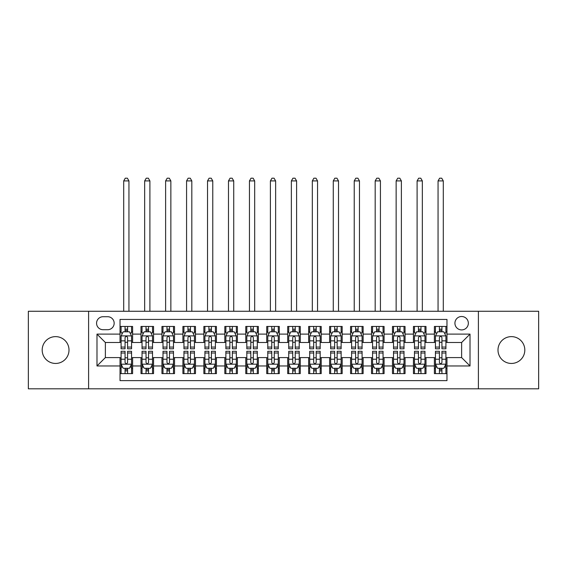 <?xml version="1.0" encoding="UTF-8"?>
<svg xmlns="http://www.w3.org/2000/svg" width="567" height="567" viewBox="0 0 567 567"><rect width="100%" height="100%" fill="white"/><g stroke="black" fill="none" stroke-linecap="round" stroke-linejoin="round"><path stroke-width="0.85" d="M511.406 336.628A13.41 13.41 0 0 0 497.996 350.037A13.41 13.41 0 0 0 511.406 363.447A13.41 13.41 0 0 0 524.815 350.037A13.41 13.41 0 0 0 511.406 336.628M55.594 336.628A13.41 13.41 0 0 0 42.185 350.037A13.41 13.41 0 0 0 55.594 363.447A13.41 13.41 0 0 0 69.004 350.037A13.41 13.41 0 0 0 55.594 336.628M461.63 316.506A6.705 6.705 0 0 0 454.925 323.211A6.705 6.705 0 0 0 461.63 329.916A6.705 6.705 0 0 0 468.342 323.211A6.705 6.705 0 0 0 461.63 316.506M478.399 388.806L538.65 388.806L538.65 311.269L478.399 311.269L478.399 388.806L88.601 388.806L88.601 311.269L28.35 311.269L28.35 388.806L88.601 388.806M446.966 326.464L434.393 326.464L434.393 334.112L426.008 334.112L426.008 342.496L434.393 342.496L434.393 334.112M426.008 334.112L426.008 326.464L413.435 326.464L413.435 334.112L405.051 334.112L405.051 342.496L413.435 342.496L413.435 334.112M405.051 334.112L405.051 326.464L392.477 326.464L392.477 334.112L384.093 334.112L384.093 342.496L392.477 342.496L392.477 334.112M384.093 334.112L384.093 326.464L371.52 326.464L371.52 334.112L363.135 334.112L363.135 342.496L371.52 342.496L371.52 334.112M363.135 334.112L363.135 326.464L350.562 326.464L350.562 334.112L342.177 334.112L342.177 342.496L350.562 342.496L350.562 334.112M342.177 334.112L342.177 326.464L329.604 326.464L329.604 334.112L321.22 334.112L321.22 342.496L329.604 342.496L329.604 334.112M321.22 334.112L321.22 326.464L308.646 326.464L308.646 334.112L300.269 334.112L300.269 342.496L308.646 342.496L308.646 334.112M300.269 334.112L300.269 326.464L287.689 326.464L287.689 334.112L279.311 334.112L279.311 342.496L287.689 342.496L287.689 334.112M279.311 334.112L279.311 326.464L266.731 326.464L266.731 334.112L258.354 334.112L258.354 342.496L266.731 342.496L266.731 334.112M258.354 334.112L258.354 326.464L245.78 326.464L245.78 334.112L237.396 334.112L237.396 342.496L245.78 342.496L245.78 334.112M237.396 334.112L237.396 326.464L224.823 326.464L224.823 334.112L216.438 334.112L216.438 342.496L224.823 342.496L224.823 334.112M216.438 334.112L216.438 326.464L203.865 326.464L203.865 334.112L195.48 334.112L195.48 342.496L203.865 342.496L203.865 334.112M195.48 334.112L195.48 326.464L182.907 326.464L182.907 334.112L174.523 334.112L174.523 342.496L182.907 342.496L182.907 334.112M174.523 334.112L174.523 326.464L161.949 326.464L161.949 334.112L153.565 334.112L153.565 342.496L161.949 342.496L161.949 334.112M153.565 334.112L153.565 326.464L140.992 326.464L140.992 342.496L132.607 342.496L132.607 326.464L120.034 326.464M120.034 373.618L132.607 373.618L132.607 357.586L140.992 357.586L140.992 373.618L153.565 373.618L153.565 357.586L161.949 357.586L161.949 365.963L153.565 365.963M161.949 365.963L161.949 373.618L174.523 373.618L174.523 357.586L182.907 357.586L182.907 365.963L174.523 365.963M182.907 365.963L182.907 373.618L195.48 373.618L195.48 357.586L203.865 357.586L203.865 365.963L195.48 365.963M203.865 365.963L203.865 373.618L216.438 373.618L216.438 357.586L224.823 357.586L224.823 365.963L216.438 365.963M224.823 365.963L224.823 373.618L237.396 373.618L237.396 357.586L245.78 357.586L245.78 365.963L237.396 365.963M245.78 365.963L245.78 373.618L258.354 373.618L258.354 357.586L266.731 357.586L266.731 365.963L258.354 365.963M266.731 365.963L266.731 373.618L279.311 373.618L279.311 357.586L287.689 357.586L287.689 365.963L279.311 365.963M287.689 365.963L287.689 373.618L300.269 373.618L300.269 357.586L308.646 357.586L308.646 365.963L300.269 365.963M308.646 365.963L308.646 373.618L321.22 373.618L321.22 357.586L329.604 357.586L329.604 365.963L321.22 365.963M329.604 365.963L329.604 373.618L342.177 373.618L342.177 357.586L350.562 357.586L350.562 365.963L342.177 365.963M350.562 365.963L350.562 373.618L363.135 373.618L363.135 357.586L371.52 357.586L371.52 365.963L363.135 365.963M371.52 365.963L371.52 373.618L384.093 373.618L384.093 357.586L392.477 357.586L392.477 365.963L384.093 365.963M392.477 365.963L392.477 373.618L405.051 373.618L405.051 357.586L413.435 357.586L413.435 365.963L405.051 365.963M413.435 365.963L413.435 373.618L426.008 373.618L426.008 357.586L434.393 357.586L434.393 365.963L426.008 365.963M103.059 329.71L107.673 329.71A6.499 6.499 0 0 0 114.165 323.211A6.499 6.499 0 0 0 107.673 316.719L103.059 316.719A6.499 6.499 0 0 0 96.567 323.211A6.499 6.499 0 0 0 103.059 329.71M478.399 311.269L88.601 311.269M446.966 334.112L446.966 319.441L120.034 319.441L120.034 342.496L105.37 342.496L105.37 357.586L120.034 357.586L120.034 380.634L446.966 380.634L446.966 357.586L461.63 357.586L461.63 342.496L446.966 342.496L446.966 334.112L470.015 334.112L470.015 365.963L446.966 365.963M120.034 365.963L96.985 365.963L96.985 334.112L120.034 334.112M434.393 365.963L434.393 373.618L446.966 373.618M120.034 331.702L121.083 331.702M125.066 331.702L127.582 331.702M131.565 331.702L132.607 331.702M120.034 342.284L121.083 342.284M125.066 342.284L127.582 342.284M131.565 342.284L132.607 342.284M120.034 357.791L121.083 357.791M125.066 357.791L127.582 357.791M131.565 357.791L132.607 357.791M120.034 368.373L121.083 368.373M125.066 368.373L127.582 368.373M131.565 368.373L132.607 368.373M140.992 342.284L142.041 342.284M146.024 342.284L148.54 342.284M152.523 342.284L153.565 342.284M140.992 331.702L142.041 331.702M146.024 331.702L148.54 331.702M152.523 331.702L153.565 331.702M140.992 357.791L142.041 357.791M146.024 357.791L148.54 357.791M152.523 357.791L153.565 357.791M140.992 368.373L142.041 368.373M146.024 368.373L148.54 368.373M152.523 368.373L153.565 368.373M161.949 357.791L162.998 357.791M166.981 357.791L169.498 357.791M173.474 357.791L174.523 357.791M161.949 368.373L162.998 368.373M166.981 368.373L169.498 368.373M173.474 368.373L174.523 368.373M161.949 331.702L162.998 331.702M166.981 331.702L169.498 331.702M173.474 331.702L174.523 331.702M161.949 342.284L162.998 342.284M166.981 342.284L169.498 342.284M173.474 342.284L174.523 342.284M182.907 357.791L183.956 357.791M187.939 357.791L190.448 357.791M194.431 357.791L195.48 357.791M182.907 368.373L183.956 368.373M187.939 368.373L190.448 368.373M194.431 368.373L195.48 368.373M182.907 331.702L183.956 331.702M187.939 331.702L190.448 331.702M194.431 331.702L195.48 331.702M182.907 342.284L183.956 342.284M187.939 342.284L190.448 342.284M194.431 342.284L195.48 342.284M203.865 357.791L204.914 357.791M208.897 357.791L211.406 357.791M215.389 357.791L216.438 357.791M203.865 368.373L204.914 368.373M208.897 368.373L211.406 368.373M215.389 368.373L216.438 368.373M203.865 331.702L204.914 331.702M208.897 331.702L211.406 331.702M215.389 331.702L216.438 331.702M203.865 342.284L204.914 342.284M208.897 342.284L211.406 342.284M215.389 342.284L216.438 342.284M224.823 357.791L225.872 357.791M229.848 357.791L232.364 357.791M236.347 357.791L237.396 357.791M224.823 368.373L225.872 368.373M229.848 368.373L232.364 368.373M236.347 368.373L237.396 368.373M224.823 331.702L225.872 331.702M229.848 331.702L232.364 331.702M236.347 331.702L237.396 331.702M224.823 342.284L225.872 342.284M229.848 342.284L232.364 342.284M236.347 342.284L237.396 342.284M245.78 357.791L246.822 357.791M250.805 357.791L253.321 357.791M257.305 357.791L258.354 357.791M245.78 368.373L246.822 368.373M250.805 368.373L253.321 368.373M257.305 368.373L258.354 368.373M245.78 331.702L246.822 331.702M250.805 331.702L253.321 331.702M257.305 331.702L258.354 331.702M245.78 342.284L246.822 342.284M250.805 342.284L253.321 342.284M257.305 342.284L258.354 342.284M266.731 357.791L267.78 357.791M271.763 357.791L274.279 357.791M278.262 357.791L279.311 357.791M266.731 368.373L267.78 368.373M271.763 368.373L274.279 368.373M278.262 368.373L279.311 368.373M266.731 331.702L267.78 331.702M271.763 331.702L274.279 331.702M278.262 331.702L279.311 331.702M266.731 342.284L267.78 342.284M271.763 342.284L274.279 342.284M278.262 342.284L279.311 342.284M287.689 357.791L288.738 357.791M292.721 357.791L295.237 357.791M299.22 357.791L300.269 357.791M287.689 368.373L288.738 368.373M292.721 368.373L295.237 368.373M299.22 368.373L300.269 368.373M287.689 331.702L288.738 331.702M292.721 331.702L295.237 331.702M299.22 331.702L300.269 331.702M287.689 342.284L288.738 342.284M292.721 342.284L295.237 342.284M299.22 342.284L300.269 342.284M308.646 357.791L309.695 357.791M313.679 357.791L316.195 357.791M320.178 357.791L321.22 357.791M308.646 368.373L309.695 368.373M313.679 368.373L316.195 368.373M320.178 368.373L321.22 368.373M308.646 331.702L309.695 331.702M313.679 331.702L316.195 331.702M320.178 331.702L321.22 331.702M308.646 342.284L309.695 342.284M313.679 342.284L316.195 342.284M320.178 342.284L321.22 342.284M329.604 357.791L330.653 357.791M334.636 357.791L337.152 357.791M341.128 357.791L342.177 357.791M329.604 368.373L330.653 368.373M334.636 368.373L337.152 368.373M341.128 368.373L342.177 368.373M329.604 331.702L330.653 331.702M334.636 331.702L337.152 331.702M341.128 331.702L342.177 331.702M329.604 342.284L330.653 342.284M334.636 342.284L337.152 342.284M341.128 342.284L342.177 342.284M350.562 357.791L351.611 357.791M355.594 357.791L358.103 357.791M362.086 357.791L363.135 357.791M350.562 368.373L351.611 368.373M355.594 368.373L358.103 368.373M362.086 368.373L363.135 368.373M350.562 331.702L351.611 331.702M355.594 331.702L358.103 331.702M362.086 331.702L363.135 331.702M350.562 342.284L351.611 342.284M355.594 342.284L358.103 342.284M362.086 342.284L363.135 342.284M371.52 357.791L372.569 357.791M376.552 357.791L379.061 357.791M383.044 357.791L384.093 357.791M371.52 368.373L372.569 368.373M376.552 368.373L379.061 368.373M383.044 368.373L384.093 368.373M371.52 331.702L372.569 331.702M376.552 331.702L379.061 331.702M383.044 331.702L384.093 331.702M371.52 342.284L372.569 342.284M376.552 342.284L379.061 342.284M383.044 342.284L384.093 342.284M392.477 357.791L393.526 357.791M397.502 357.791L400.018 357.791M404.002 357.791L405.051 357.791M392.477 368.373L393.526 368.373M397.502 368.373L400.018 368.373M404.002 368.373L405.051 368.373M392.477 331.702L393.526 331.702M397.502 331.702L400.018 331.702M404.002 331.702L405.051 331.702M392.477 342.284L393.526 342.284M397.502 342.284L400.018 342.284M404.002 342.284L405.051 342.284M413.435 357.791L414.477 357.791M418.46 357.791L420.976 357.791M424.959 357.791L426.008 357.791M413.435 368.373L414.477 368.373M418.46 368.373L420.976 368.373M424.959 368.373L426.008 368.373M413.435 331.702L414.477 331.702M418.46 331.702L420.976 331.702M424.959 331.702L426.008 331.702M413.435 342.284L414.477 342.284M418.46 342.284L420.976 342.284M424.959 342.284L426.008 342.284M434.393 357.791L435.435 357.791M439.418 357.791L441.934 357.791M445.917 357.791L446.966 357.791M434.393 368.373L435.435 368.373M439.418 368.373L441.934 368.373M445.917 368.373L446.966 368.373M434.393 331.702L435.435 331.702M439.418 331.702L441.934 331.702M445.917 331.702L446.966 331.702M434.393 342.284L435.435 342.284M439.418 342.284L441.934 342.284M445.917 342.284L446.966 342.284M105.37 342.496L96.985 334.112M105.37 357.586L96.985 365.963M470.015 334.112L461.63 342.496M470.015 365.963L461.63 357.586M127.582 326.464L127.582 331.808L127.582 329.186L125.066 329.186M131.565 347.075L127.582 347.075L127.582 348.783L131.565 348.783L131.565 335.997L129.467 331.808L123.181 331.808L121.083 335.997L121.083 348.783L125.066 348.783L125.066 347.075L121.083 347.075M122.607 332.957L121.083 332.957L121.083 326.464M121.083 332.999L121.083 329.186M131.565 332.999L131.565 329.186M130.041 332.957L131.565 332.957L131.565 326.464M125.066 331.808L125.066 326.464M127.582 347.075L127.582 337.571C126.746 335.955 125.902 335.955 125.066 337.571L125.066 344.637M121.083 340.852L125.066 340.852L125.066 347.075M128.943 311.269L128.943 180.916L123.705 180.916L123.705 311.269M123.705 180.916L125.279 178.194L127.369 178.194L128.943 180.916M125.066 370.889L127.582 370.889M121.083 353L125.066 353L125.066 351.299L121.083 351.299L121.083 364.078L123.181 368.274L129.467 368.274L131.565 364.078L131.565 351.299L127.582 351.299L127.582 353L131.565 353M131.565 364.078L131.565 373.618M121.083 364.078L121.083 373.618M127.582 368.274L127.582 373.618M125.066 373.618L125.066 368.274M125.066 353L125.066 362.504C125.902 364.12 126.739 364.12 127.582 362.504L127.582 353M148.54 326.464L148.54 331.808L148.54 329.186L146.024 329.186M152.523 347.075L148.54 347.075L148.54 348.783L152.523 348.783L152.523 335.997L150.425 331.808L144.138 331.808L142.041 335.997L142.041 348.783L146.024 348.783L146.024 347.075L142.041 347.075M143.557 332.957L142.041 332.957L142.041 326.464M142.041 332.999L142.041 329.186M152.523 332.999L152.523 329.186M150.999 332.957L152.523 332.957L152.523 326.464M146.024 331.808L146.024 326.464M148.54 347.075L148.54 337.571C147.703 335.955 146.86 335.955 146.024 337.571L146.024 344.637M142.041 340.852L146.024 340.852L146.024 347.075M149.901 311.269L149.901 180.916L144.663 180.916L144.663 311.269M144.663 180.916L146.229 178.194L148.327 178.194L149.901 180.916M169.498 326.464L169.498 331.808L169.498 329.186L166.981 329.186M173.474 347.075L169.498 347.075L169.498 348.783L173.474 348.783L173.474 335.997L171.383 331.808L165.096 331.808L162.998 335.997L162.998 348.783L166.981 348.783L166.981 347.075L162.998 347.075M164.515 332.957L162.998 332.957L162.998 326.464M162.998 332.999L162.998 329.186M173.474 332.999L173.474 329.186M171.957 332.957L173.474 332.957L173.474 326.464M166.981 331.808L166.981 326.464M169.498 347.075L169.498 337.571C168.654 335.955 167.818 335.955 166.981 337.571L166.981 344.637M162.998 340.852L166.981 340.852L166.981 347.075M170.858 311.269L170.858 180.916L165.621 180.916L165.621 311.269M165.621 180.916L167.187 178.194L169.285 178.194L170.858 180.916M190.448 326.464L190.448 331.808L190.448 329.186L187.939 329.186M194.431 347.075L190.448 347.075L190.448 348.783L194.431 348.783L194.431 335.997L192.341 331.808L186.054 331.808L183.956 335.997L183.956 348.783L187.939 348.783L187.939 347.075L183.956 347.075M185.473 332.957L183.956 332.957L183.956 326.464M183.956 332.999L183.956 329.186M194.431 332.999L194.431 329.186M192.915 332.957L194.431 332.957L194.431 326.464M187.939 331.808L187.939 326.464M190.448 347.075L190.448 337.571C189.612 335.955 188.776 335.955 187.939 337.571L187.939 344.637M183.956 340.852L187.939 340.852L187.939 347.075M191.816 311.269L191.816 180.916L186.571 180.916L186.571 311.269M186.571 180.916L188.145 178.194L190.243 178.194L191.816 180.916M211.406 326.464L211.406 331.808L211.406 329.186L208.897 329.186M215.389 347.075L211.406 347.075L211.406 348.783L215.389 348.783L215.389 335.997L213.291 331.808L207.005 331.808L204.914 335.997L204.914 348.783L208.897 348.783L208.897 347.075L204.914 347.075M206.431 332.957L204.914 332.957L204.914 326.464M204.914 332.999L204.914 329.186M215.389 332.999L215.389 329.186M213.872 332.957L215.389 332.957L215.389 326.464M208.897 331.808L208.897 326.464M211.406 347.075L211.406 337.571C210.57 335.955 209.733 335.955 208.897 337.571L208.897 344.637M204.914 340.852L208.897 340.852L208.897 347.075M212.774 311.269L212.774 180.916L207.529 180.916L207.529 311.269M207.529 180.916L209.103 178.194L211.2 178.194L212.774 180.916M146.024 370.889L148.54 370.889M142.041 353L146.024 353L146.024 351.299L142.041 351.299L142.041 364.078L144.138 368.274L150.425 368.274L152.523 364.078L152.523 351.299L148.54 351.299L148.54 353L152.523 353M152.523 364.078L152.523 373.618M142.041 364.078L142.041 373.618M148.54 368.274L148.54 373.618M146.024 373.618L146.024 368.274M146.024 353L146.024 362.504C146.86 364.12 147.696 364.12 148.54 362.504L148.54 353M166.981 370.889L169.498 370.889M162.998 353L166.981 353L166.981 351.299L162.998 351.299L162.998 364.078L165.096 368.274L171.383 368.274L173.474 364.078L173.474 351.299L169.498 351.299L169.498 353L173.474 353M173.474 364.078L173.474 373.618M162.998 364.078L162.998 373.618M169.498 368.274L169.498 373.618M166.981 373.618L166.981 368.274M166.981 353L166.981 362.504C167.818 364.12 168.654 364.12 169.498 362.504L169.498 353M187.939 370.889L190.448 370.889M183.956 353L187.939 353L187.939 351.299L183.956 351.299L183.956 364.078L186.054 368.274L192.341 368.274L194.431 364.078L194.431 351.299L190.448 351.299L190.448 353L194.431 353M194.431 364.078L194.431 373.618M183.956 364.078L183.956 373.618M190.448 368.274L190.448 373.618M187.939 373.618L187.939 368.274M187.939 353L187.939 362.504C188.776 364.12 189.612 364.12 190.448 362.504L190.448 353M208.897 370.889L211.406 370.889M204.914 353L208.897 353L208.897 351.299L204.914 351.299L204.914 364.078L207.005 368.274L213.291 368.274L215.389 364.078L215.389 351.299L211.406 351.299L211.406 353L215.389 353M215.389 364.078L215.389 373.618M204.914 364.078L204.914 373.618M211.406 368.274L211.406 373.618M208.897 373.618L208.897 368.274M208.897 353L208.897 362.504C209.733 364.12 210.57 364.12 211.406 362.504L211.406 353M232.364 326.464L232.364 331.808L232.364 329.186L229.848 329.186M236.347 347.075L232.364 347.075L232.364 348.783L236.347 348.783L236.347 335.997L234.249 331.808L227.962 331.808L225.872 335.997L225.872 348.783L229.848 348.783L229.848 347.075L225.872 347.075M227.388 332.957L225.872 332.957L225.872 326.464M225.872 332.999L225.872 329.186M236.347 332.999L236.347 329.186M234.83 332.957L236.347 332.957L236.347 326.464M229.848 331.808L229.848 326.464M232.364 347.075L232.364 337.571C231.527 335.955 230.691 335.955 229.848 337.571L229.848 344.637M225.872 340.852L229.848 340.852L229.848 347.075M233.724 311.269L233.724 180.916L228.487 180.916L228.487 311.269M228.487 180.916L230.06 178.194L232.158 178.194L233.724 180.916M229.848 370.889L232.364 370.889M225.872 353L229.848 353L229.848 351.299L225.872 351.299L225.872 364.078L227.962 368.274L234.249 368.274L236.347 364.078L236.347 351.299L232.364 351.299L232.364 353L236.347 353M236.347 364.078L236.347 373.618M225.872 364.078L225.872 373.618M232.364 368.274L232.364 373.618M229.848 373.618L229.848 368.274M229.848 353L229.848 362.504C230.691 364.12 231.527 364.12 232.364 362.504L232.364 353M253.321 326.464L253.321 331.808L253.321 329.186L250.805 329.186M257.305 347.075L253.321 347.075L253.321 348.783L257.305 348.783L257.305 335.997L255.207 331.808L248.92 331.808L246.822 335.997L246.822 348.783L250.805 348.783L250.805 347.075L246.822 347.075M248.346 332.957L246.822 332.957L246.822 326.464M246.822 332.999L246.822 329.186M257.305 332.999L257.305 329.186M255.788 332.957L257.305 332.957L257.305 326.464M250.805 331.808L250.805 326.464M253.321 347.075L253.321 337.571C252.485 335.955 251.649 335.955 250.805 337.571L250.805 344.637M246.822 340.852L250.805 340.852L250.805 347.075M254.682 311.269L254.682 180.916L249.445 180.916L249.445 311.269M249.445 180.916L251.018 178.194L253.116 178.194L254.682 180.916M250.805 370.889L253.321 370.889M246.822 353L250.805 353L250.805 351.299L246.822 351.299L246.822 364.078L248.92 368.274L255.207 368.274L257.305 364.078L257.305 351.299L253.321 351.299L253.321 353L257.305 353M257.305 364.078L257.305 373.618M246.822 364.078L246.822 373.618M253.321 368.274L253.321 373.618M250.805 373.618L250.805 368.274M250.805 353L250.805 362.504C251.642 364.12 252.485 364.12 253.321 362.504L253.321 353M274.279 326.464L274.279 331.808L274.279 329.186L271.763 329.186M278.262 347.075L274.279 347.075L274.279 348.783L278.262 348.783L278.262 335.997L276.164 331.808L269.878 331.808L267.78 335.997L267.78 348.783L271.763 348.783L271.763 347.075L267.78 347.075M269.304 332.957L267.78 332.957L267.78 326.464M267.78 332.999L267.78 329.186M278.262 332.999L278.262 329.186M276.739 332.957L278.262 332.957L278.262 326.464M271.763 331.808L271.763 326.464M274.279 347.075L274.279 337.571C273.443 335.955 272.607 335.955 271.763 337.571L271.763 344.637M267.78 340.852L271.763 340.852L271.763 347.075M275.64 311.269L275.64 180.916L270.402 180.916L270.402 311.269M270.402 180.916L271.976 178.194L274.067 178.194L275.64 180.916M271.763 370.889L274.279 370.889M267.78 353L271.763 353L271.763 351.299L267.78 351.299L267.78 364.078L269.878 368.274L276.164 368.274L278.262 364.078L278.262 351.299L274.279 351.299L274.279 353L278.262 353M278.262 364.078L278.262 373.618M267.78 364.078L267.78 373.618M274.279 368.274L274.279 373.618M271.763 373.618L271.763 368.274M271.763 353L271.763 362.504C272.599 364.12 273.443 364.12 274.279 362.504L274.279 353M295.237 326.464L295.237 331.808L295.237 329.186L292.721 329.186M299.22 347.075L295.237 347.075L295.237 348.783L299.22 348.783L299.22 335.997L297.122 331.808L290.836 331.808L288.738 335.997L288.738 348.783L292.721 348.783L292.721 347.075L288.738 347.075M290.261 332.957L288.738 332.957L288.738 326.464M288.738 332.999L288.738 329.186M299.22 332.999L299.22 329.186M297.696 332.957L299.22 332.957L299.22 326.464M292.721 331.808L292.721 326.464M295.237 347.075L295.237 337.571C294.401 335.955 293.557 335.955 292.721 337.571L292.721 344.637M288.738 340.852L292.721 340.852L292.721 347.075M296.598 311.269L296.598 180.916L291.36 180.916L291.36 311.269M291.36 180.916L292.933 178.194L295.024 178.194L296.598 180.916M292.721 370.889L295.237 370.889M288.738 353L292.721 353L292.721 351.299L288.738 351.299L288.738 364.078L290.836 368.274L297.122 368.274L299.22 364.078L299.22 351.299L295.237 351.299L295.237 353L299.22 353M299.22 364.078L299.22 373.618M288.738 364.078L288.738 373.618M295.237 368.274L295.237 373.618M292.721 373.618L292.721 368.274M292.721 353L292.721 362.504C293.557 364.12 294.393 364.12 295.237 362.504L295.237 353M316.195 326.464L316.195 331.808L316.195 329.186L313.679 329.186M320.178 347.075L316.195 347.075L316.195 348.783L320.178 348.783L320.178 335.997L318.08 331.808L311.793 331.808L309.695 335.997L309.695 348.783L313.679 348.783L313.679 347.075L309.695 347.075M311.212 332.957L309.695 332.957L309.695 326.464M309.695 332.999L309.695 329.186M320.178 332.999L320.178 329.186M318.654 332.957L320.178 332.957L320.178 326.464M313.679 331.808L313.679 326.464M316.195 347.075L316.195 337.571C315.358 335.955 314.515 335.955 313.679 337.571L313.679 344.637M309.695 340.852L313.679 340.852L313.679 347.075M317.555 311.269L317.555 180.916L312.318 180.916L312.318 311.269M312.318 180.916L313.884 178.194L315.982 178.194L317.555 180.916M313.679 370.889L316.195 370.889M309.695 353L313.679 353L313.679 351.299L309.695 351.299L309.695 364.078L311.793 368.274L318.08 368.274L320.178 364.078L320.178 351.299L316.195 351.299L316.195 353L320.178 353M320.178 364.078L320.178 373.618M309.695 364.078L309.695 373.618M316.195 368.274L316.195 373.618M313.679 373.618L313.679 368.274M313.679 353L313.679 362.504C314.515 364.12 315.351 364.12 316.195 362.504L316.195 353M337.152 326.464L337.152 331.808L337.152 329.186L334.636 329.186M341.128 347.075L337.152 347.075L337.152 348.783L341.128 348.783L341.128 335.997L339.038 331.808L332.751 331.808L330.653 335.997L330.653 348.783L334.636 348.783L334.636 347.075L330.653 347.075M332.17 332.957L330.653 332.957L330.653 326.464M330.653 332.999L330.653 329.186M341.128 332.999L341.128 329.186M339.612 332.957L341.128 332.957L341.128 326.464M334.636 331.808L334.636 326.464M337.152 347.075L337.152 337.571C336.309 335.955 335.473 335.955 334.636 337.571L334.636 344.637M330.653 340.852L334.636 340.852L334.636 347.075M338.513 311.269L338.513 180.916L333.276 180.916L333.276 311.269M333.276 180.916L334.842 178.194L336.94 178.194L338.513 180.916M334.636 370.889L337.152 370.889M330.653 353L334.636 353L334.636 351.299L330.653 351.299L330.653 364.078L332.751 368.274L339.038 368.274L341.128 364.078L341.128 351.299L337.152 351.299L337.152 353L341.128 353M341.128 364.078L341.128 373.618M330.653 364.078L330.653 373.618M337.152 368.274L337.152 373.618M334.636 373.618L334.636 368.274M334.636 353L334.636 362.504C335.473 364.12 336.309 364.12 337.152 362.504L337.152 353M358.103 326.464L358.103 331.808L358.103 329.186L355.594 329.186M362.086 347.075L358.103 347.075L358.103 348.783L362.086 348.783L362.086 335.997L359.995 331.808L353.709 331.808L351.611 335.997L351.611 348.783L355.594 348.783L355.594 347.075L351.611 347.075M353.128 332.957L351.611 332.957L351.611 326.464M351.611 332.999L351.611 329.186M362.086 332.999L362.086 329.186M360.569 332.957L362.086 332.957L362.086 326.464M355.594 331.808L355.594 326.464M358.103 347.075L358.103 337.571C357.267 335.955 356.43 335.955 355.594 337.571L355.594 344.637M351.611 340.852L355.594 340.852L355.594 347.075M359.471 311.269L359.471 180.916L354.226 180.916L354.226 311.269M354.226 180.916L355.8 178.194L357.897 178.194L359.471 180.916M355.594 370.889L358.103 370.889M351.611 353L355.594 353L355.594 351.299L351.611 351.299L351.611 364.078L353.709 368.274L359.995 368.274L362.086 364.078L362.086 351.299L358.103 351.299L358.103 353L362.086 353M362.086 364.078L362.086 373.618M351.611 364.078L351.611 373.618M358.103 368.274L358.103 373.618M355.594 373.618L355.594 368.274M355.594 353L355.594 362.504C356.43 364.12 357.267 364.12 358.103 362.504L358.103 353M379.061 326.464L379.061 331.808L379.061 329.186L376.552 329.186M383.044 347.075L379.061 347.075L379.061 348.783L383.044 348.783L383.044 335.997L380.946 331.808L374.659 331.808L372.569 335.997L372.569 348.783L376.552 348.783L376.552 347.075L372.569 347.075M374.085 332.957L372.569 332.957L372.569 326.464M372.569 332.999L372.569 329.186M383.044 332.999L383.044 329.186M381.527 332.957L383.044 332.957L383.044 326.464M376.552 331.808L376.552 326.464M379.061 347.075L379.061 337.571C378.224 335.955 377.388 335.955 376.552 337.571L376.552 344.637M372.569 340.852L376.552 340.852L376.552 347.075M380.429 311.269L380.429 180.916L375.184 180.916L375.184 311.269M375.184 180.916L376.757 178.194L378.855 178.194L380.429 180.916M376.552 370.889L379.061 370.889M372.569 353L376.552 353L376.552 351.299L372.569 351.299L372.569 364.078L374.659 368.274L380.946 368.274L383.044 364.078L383.044 351.299L379.061 351.299L379.061 353L383.044 353M383.044 364.078L383.044 373.618M372.569 364.078L372.569 373.618M379.061 368.274L379.061 373.618M376.552 373.618L376.552 368.274M376.552 353L376.552 362.504C377.388 364.12 378.224 364.12 379.061 362.504L379.061 353M397.502 370.889L400.018 370.889M393.526 353L397.502 353L397.502 351.299L393.526 351.299L393.526 364.078L395.617 368.274L401.904 368.274L404.002 364.078L404.002 351.299L400.018 351.299L400.018 353L404.002 353M404.002 364.078L404.002 373.618M393.526 364.078L393.526 373.618M400.018 368.274L400.018 373.618M397.502 373.618L397.502 368.274M397.502 353L397.502 362.504C398.346 364.12 399.182 364.12 400.018 362.504L400.018 353M418.46 370.889L420.976 370.889M414.477 353L418.46 353L418.46 351.299L414.477 351.299L414.477 364.078L416.575 368.274L422.862 368.274L424.959 364.078L424.959 351.299L420.976 351.299L420.976 353L424.959 353M424.959 364.078L424.959 373.618M414.477 364.078L414.477 373.618M420.976 368.274L420.976 373.618M418.46 373.618L418.46 368.274M418.46 353L418.46 362.504C419.297 364.12 420.14 364.12 420.976 362.504L420.976 353M400.018 326.464L400.018 331.808L400.018 329.186L397.502 329.186M404.002 347.075L400.018 347.075L400.018 348.783L404.002 348.783L404.002 335.997L401.904 331.808L395.617 331.808L393.526 335.997L393.526 348.783L397.502 348.783L397.502 347.075L393.526 347.075M395.043 332.957L393.526 332.957L393.526 326.464M393.526 332.999L393.526 329.186M404.002 332.999L404.002 329.186M402.485 332.957L404.002 332.957L404.002 326.464M397.502 331.808L397.502 326.464M400.018 347.075L400.018 337.571C399.182 335.955 398.346 335.955 397.502 337.571L397.502 344.637M393.526 340.852L397.502 340.852L397.502 347.075M401.379 311.269L401.379 180.916L396.142 180.916L396.142 311.269M396.142 180.916L397.715 178.194L399.813 178.194L401.379 180.916M420.976 326.464L420.976 331.808L420.976 329.186L418.46 329.186M424.959 347.075L420.976 347.075L420.976 348.783L424.959 348.783L424.959 335.997L422.862 331.808L416.575 331.808L414.477 335.997L414.477 348.783L418.46 348.783L418.46 347.075L414.477 347.075M416.001 332.957L414.477 332.957L414.477 326.464M414.477 332.999L414.477 329.186M424.959 332.999L424.959 329.186M423.443 332.957L424.959 332.957L424.959 326.464M418.46 331.808L418.46 326.464M420.976 347.075L420.976 337.571C420.14 335.955 419.304 335.955 418.46 337.571L418.46 344.637M414.477 340.852L418.46 340.852L418.46 347.075M422.337 311.269L422.337 180.916L417.099 180.916L417.099 311.269M417.099 180.916L418.673 178.194L420.771 178.194L422.337 180.916M441.934 326.464L441.934 331.808L441.934 329.186L439.418 329.186M445.917 347.075L441.934 347.075L441.934 348.783L445.917 348.783L445.917 335.997L443.819 331.808L437.533 331.808L435.435 335.997L435.435 348.783L439.418 348.783L439.418 347.075L435.435 347.075M436.959 332.957L435.435 332.957L435.435 326.464M435.435 332.999L435.435 329.186M445.917 332.999L445.917 329.186M444.393 332.957L445.917 332.957L445.917 326.464M439.418 331.808L439.418 326.464M441.934 347.075L441.934 337.571C441.098 335.955 440.261 335.955 439.418 337.571L439.418 344.637M435.435 340.852L439.418 340.852L439.418 347.075M443.295 311.269L443.295 180.916L438.057 180.916L438.057 311.269M438.057 180.916L439.631 178.194L441.721 178.194L443.295 180.916M439.418 370.889L441.934 370.889M435.435 353L439.418 353L439.418 351.299L435.435 351.299L435.435 364.078L437.533 368.274L443.819 368.274L445.917 364.078L445.917 351.299L441.934 351.299L441.934 353L445.917 353M445.917 364.078L445.917 373.618M435.435 364.078L435.435 373.618M441.934 368.274L441.934 373.618M439.418 373.618L439.418 368.274M439.418 353L439.418 362.504C440.254 364.12 441.098 364.12 441.934 362.504L441.934 353M140.992 365.963L132.607 365.963M140.992 334.112L132.607 334.112M131.509 335.891L121.14 335.891M131.565 340.852L127.582 340.852M127.582 330.518L125.066 330.518M121.14 364.184L131.509 364.184M131.565 367.118L130.041 367.118M122.607 367.118L121.083 367.118M127.582 359.223L131.565 359.223M121.083 359.223L125.066 359.223M125.066 369.556L127.582 369.556M152.466 335.891L142.09 335.891M152.523 340.852L148.54 340.852M148.54 330.518L146.024 330.518M173.424 335.891L163.048 335.891M173.474 340.852L169.498 340.852M169.498 330.518L166.981 330.518M194.382 335.891L184.006 335.891M194.431 340.852L190.448 340.852M190.448 330.518L187.939 330.518M215.34 335.891L204.963 335.891M215.389 340.852L211.406 340.852M211.406 330.518L208.897 330.518M142.09 364.184L152.466 364.184M152.523 367.118L150.999 367.118M143.557 367.118L142.041 367.118M148.54 359.223L152.523 359.223M142.041 359.223L146.024 359.223M146.024 369.556L148.54 369.556M163.048 364.184L173.424 364.184M173.474 367.118L171.957 367.118M164.515 367.118L162.998 367.118M169.498 359.223L173.474 359.223M162.998 359.223L166.981 359.223M166.981 369.556L169.498 369.556M184.006 364.184L194.382 364.184M194.431 367.118L192.915 367.118M185.473 367.118L183.956 367.118M190.448 359.223L194.431 359.223M183.956 359.223L187.939 359.223M187.939 369.556L190.448 369.556M204.963 364.184L215.34 364.184M215.389 367.118L213.872 367.118M206.431 367.118L204.914 367.118M211.406 359.223L215.389 359.223M204.914 359.223L208.897 359.223M208.897 369.556L211.406 369.556M236.297 335.891L225.921 335.891M236.347 340.852L232.364 340.852M232.364 330.518L229.848 330.518M225.921 364.184L236.297 364.184M236.347 367.118L234.83 367.118M227.388 367.118L225.872 367.118M232.364 359.223L236.347 359.223M225.872 359.223L229.848 359.223M229.848 369.556L232.364 369.556M257.255 335.891L246.879 335.891M257.305 340.852L253.321 340.852M253.321 330.518L250.805 330.518M246.879 364.184L257.255 364.184M257.305 367.118L255.788 367.118M248.346 367.118L246.822 367.118M253.321 359.223L257.305 359.223M246.822 359.223L250.805 359.223M250.805 369.556L253.321 369.556M278.206 335.891L267.837 335.891M278.262 340.852L274.279 340.852M274.279 330.518L271.763 330.518M267.837 364.184L278.206 364.184M278.262 367.118L276.739 367.118M269.304 367.118L267.78 367.118M274.279 359.223L278.262 359.223M267.78 359.223L271.763 359.223M271.763 369.556L274.279 369.556M299.163 335.891L288.794 335.891M299.22 340.852L295.237 340.852M295.237 330.518L292.721 330.518M288.794 364.184L299.163 364.184M299.22 367.118L297.696 367.118M290.261 367.118L288.738 367.118M295.237 359.223L299.22 359.223M288.738 359.223L292.721 359.223M292.721 369.556L295.237 369.556M320.121 335.891L309.745 335.891M320.178 340.852L316.195 340.852M316.195 330.518L313.679 330.518M309.745 364.184L320.121 364.184M320.178 367.118L318.654 367.118M311.212 367.118L309.695 367.118M316.195 359.223L320.178 359.223M309.695 359.223L313.679 359.223M313.679 369.556L316.195 369.556M341.079 335.891L330.703 335.891M341.128 340.852L337.152 340.852M337.152 330.518L334.636 330.518M330.703 364.184L341.079 364.184M341.128 367.118L339.612 367.118M332.17 367.118L330.653 367.118M337.152 359.223L341.128 359.223M330.653 359.223L334.636 359.223M334.636 369.556L337.152 369.556M362.037 335.891L351.66 335.891M362.086 340.852L358.103 340.852M358.103 330.518L355.594 330.518M351.66 364.184L362.037 364.184M362.086 367.118L360.569 367.118M353.128 367.118L351.611 367.118M358.103 359.223L362.086 359.223M351.611 359.223L355.594 359.223M355.594 369.556L358.103 369.556M382.994 335.891L372.618 335.891M383.044 340.852L379.061 340.852M379.061 330.518L376.552 330.518M372.618 364.184L382.994 364.184M383.044 367.118L381.527 367.118M374.085 367.118L372.569 367.118M379.061 359.223L383.044 359.223M372.569 359.223L376.552 359.223M376.552 369.556L379.061 369.556M393.576 364.184L403.952 364.184M404.002 367.118L402.485 367.118M395.043 367.118L393.526 367.118M400.018 359.223L404.002 359.223M393.526 359.223L397.502 359.223M397.502 369.556L400.018 369.556M414.534 364.184L424.91 364.184M424.959 367.118L423.443 367.118M416.001 367.118L414.477 367.118M420.976 359.223L424.959 359.223M414.477 359.223L418.46 359.223M418.46 369.556L420.976 369.556M403.952 335.891L393.576 335.891M404.002 340.852L400.018 340.852M400.018 330.518L397.502 330.518M424.91 335.891L414.534 335.891M424.959 340.852L420.976 340.852M420.976 330.518L418.46 330.518M445.86 335.891L435.491 335.891M445.917 340.852L441.934 340.852M441.934 330.518L439.418 330.518M435.491 364.184L445.86 364.184M445.917 367.118L444.393 367.118M436.959 367.118L435.435 367.118M441.934 359.223L445.917 359.223M435.435 359.223L439.418 359.223M439.418 369.556L441.934 369.556"/></g></svg>
